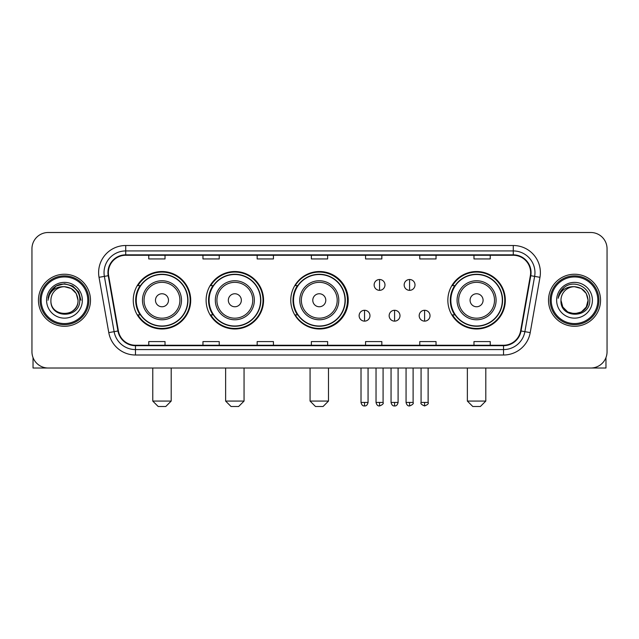 <?xml version="1.0" encoding="UTF-8"?>
<svg xmlns="http://www.w3.org/2000/svg" width="639" height="639" viewBox="0 0 639 639"><rect width="100%" height="100%" fill="white"/><g stroke="black" fill="none" stroke-linecap="round" stroke-linejoin="round"><path stroke-width="0.96" d="M447.851 300.258A28.731 28.731 0 0 0 476.582 328.989A28.731 28.731 0 0 0 505.313 300.258A28.731 28.731 0 0 0 476.582 271.527A28.731 28.731 0 0 0 447.851 300.258M290.769 300.258A28.731 28.731 0 0 0 319.5 328.989A28.731 28.731 0 0 0 348.231 300.258A28.731 28.731 0 0 0 319.5 271.527A28.731 28.731 0 0 0 290.769 300.258M206.109 300.258A28.731 28.731 0 0 0 234.832 328.989A28.731 28.731 0 0 0 263.564 300.258A28.731 28.731 0 0 0 234.832 271.527A28.731 28.731 0 0 0 206.109 300.258M133.255 300.258A28.731 28.731 0 0 0 161.987 328.989A28.731 28.731 0 0 0 190.71 300.258A28.731 28.731 0 0 0 161.987 271.527A28.731 28.731 0 0 0 133.255 300.258M140.149 314.891A26.287 26.287 0 0 1 140.149 285.625M212.995 314.891A26.287 26.287 0 0 1 212.995 285.625M297.447 314.891A26.287 26.287 0 0 1 297.447 285.625M454.744 314.891A26.287 26.287 0 0 1 454.744 285.625M31.95 248.763L31.95 351.754A16.263 16.263 0 0 0 48.213 368.016L590.787 368.016A16.263 16.263 0 0 0 607.05 351.754L607.05 248.763A16.263 16.263 0 0 0 590.787 232.5L48.213 232.5A16.263 16.263 0 0 0 31.95 248.763L31.95 351.754M38.452 300.258A26.015 26.015 0 0 0 64.475 326.273A26.015 26.015 0 0 0 90.49 300.258A26.015 26.015 0 0 0 64.475 274.243A26.015 26.015 0 0 0 38.452 300.258A26.015 26.015 0 0 0 64.475 326.273A26.015 26.015 0 0 0 90.49 300.258A26.015 26.015 0 0 0 64.475 274.243A26.015 26.015 0 0 0 38.452 300.258M548.51 300.258A26.015 26.015 0 0 0 574.525 326.273A26.015 26.015 0 0 0 600.548 300.258A26.015 26.015 0 0 0 574.525 274.243A26.015 26.015 0 0 0 548.51 300.258A26.015 26.015 0 0 0 574.525 326.273A26.015 26.015 0 0 0 600.548 300.258A26.015 26.015 0 0 0 574.525 274.243A26.015 26.015 0 0 0 548.51 300.258M108.374 272.613A17.349 17.349 0 0 1 125.723 255.273L513.277 255.273A17.349 17.349 0 0 1 530.362 275.625L520.609 330.914A17.349 17.349 0 0 1 503.532 345.244L135.468 345.244A17.349 17.349 0 0 1 118.391 330.914L108.638 275.625A17.349 17.349 0 0 1 108.374 272.613M107.943 272.613A17.78 17.78 0 0 0 108.215 275.705L117.959 330.986A17.78 17.78 0 0 0 135.468 345.683L503.532 345.683A17.78 17.78 0 0 0 521.041 330.986L530.785 275.705A17.78 17.78 0 0 0 513.277 254.833L125.723 254.833A17.78 17.78 0 0 0 107.943 272.613M99.029 277.318A27.102 27.102 0 0 1 125.723 245.512L513.277 245.512A27.102 27.102 0 0 1 539.971 277.318L530.218 332.607A27.102 27.102 0 0 1 503.532 355.004L135.468 355.004A27.102 27.102 0 0 1 108.782 332.607L99.029 277.318L104.373 276.375A21.678 21.678 0 0 1 125.723 250.935L513.277 250.935A21.678 21.678 0 0 1 534.627 276.375L524.883 331.665A21.678 21.678 0 0 1 503.532 349.581L135.468 349.581A21.678 21.678 0 0 1 114.117 331.665L104.373 276.375A21.678 21.678 0 0 1 104.037 272.613M590.787 232.5L48.213 232.5M48.213 368.016L590.787 368.016M607.05 351.754L607.05 248.763M521.041 330.986L524.883 331.665L534.627 276.375L539.971 277.318M311.369 255.273L311.369 258.939L327.631 258.939L327.631 255.273M257.166 255.273L257.166 258.939L273.428 258.939L273.428 255.273M202.962 255.273L202.962 258.939L219.225 258.939L219.225 255.273M148.759 255.273L148.759 258.939L165.022 258.939L165.022 255.273M365.572 255.273L365.572 258.939L381.834 258.939L381.834 255.273M419.775 255.273L419.775 258.939L436.038 258.939L436.038 255.273M473.978 255.273L473.978 258.939L490.241 258.939L490.241 255.273M327.631 345.244L327.631 341.577L311.369 341.577L311.369 345.244M273.428 345.244L273.428 341.577L257.166 341.577L257.166 345.244M219.225 345.244L219.225 341.577L202.962 341.577L202.962 345.244M165.022 345.244L165.022 341.577L148.759 341.577L148.759 345.244M381.834 345.244L381.834 341.577L365.572 341.577L365.572 345.244M436.038 345.244L436.038 341.577L419.775 341.577L419.775 345.244M490.241 345.244L490.241 341.577L473.978 341.577L473.978 345.244M33.036 357.592L33.036 368.016L95.914 368.016M87.783 300.258A23.308 23.308 0 0 0 64.475 276.951A23.308 23.308 0 0 0 41.168 300.258A23.308 23.308 0 0 0 64.475 323.566A23.308 23.308 0 0 0 87.783 300.258M88.861 300.258A24.394 24.394 0 0 0 64.475 275.864A24.394 24.394 0 0 0 40.081 300.258A24.394 24.394 0 0 0 64.475 324.652A24.394 24.394 0 0 0 88.861 300.258M78.022 300.258C77.215 292.023 72.702 287.51 64.475 286.703L71.248 288.524L76.209 293.485L78.022 300.258L76.209 293.485L71.248 288.524L64.475 286.703L71.248 288.524L76.209 293.485L78.022 300.258L76.209 293.485L71.248 288.524L64.475 286.703L71.248 288.524L76.209 293.485L78.022 300.258L76.209 293.485L71.248 288.524L64.475 286.703L71.248 288.524L76.209 293.485L78.022 300.258C78.853 317.743 50.09 317.743 50.92 300.258C49.714 319.069 80.37 318.645 79.731 300.258C80.738 287.35 63.828 279.147 54.083 287.462C50.681 290.298 48.692 293.908 48.109 298.285C50.665 290.218 56.12 286.352 64.475 286.703L71.248 288.524L76.209 293.485L78.022 300.258C78.853 317.743 50.09 317.743 50.92 300.258C50.09 317.743 78.853 317.743 78.022 300.258C78.853 317.743 50.09 317.743 50.92 300.258C50.09 317.743 78.853 317.743 78.022 300.258C78.853 317.743 50.09 317.743 50.92 300.258C50.09 317.743 78.853 317.743 78.022 300.258C78.853 317.743 50.09 317.743 50.92 300.258C50.09 317.743 78.853 317.743 78.022 300.258C78.853 317.743 50.09 317.743 50.92 300.258C50.09 317.743 78.853 317.743 78.022 300.258C78.853 317.743 50.09 317.743 50.92 300.258C50.09 317.743 78.853 317.743 78.022 300.258C78.853 317.743 50.09 317.743 50.92 300.258A13.555 13.555 0 0 1 64.475 286.703L71.248 288.524L76.209 293.485L78.022 300.258C78.565 310.778 65.042 317.767 56.791 311.417M46.583 300.258A17.884 17.884 0 0 0 64.475 318.142A17.884 17.884 0 0 0 82.359 300.258A17.884 17.884 0 0 0 64.475 282.374A17.884 17.884 0 0 0 46.583 300.258M54.075 287.462L50.082 292.215M49.97 292.422L56.232 285.984L64.475 283.772L72.718 285.984L78.749 292.015L80.953 300.258L78.749 292.015L72.718 285.984L64.475 283.772L56.232 285.984L50.193 292.015L47.989 300.258M49.834 292.678L50.193 292.023L49.834 292.678M165.781 406.5L158.192 406.5L152.769 401.076L171.196 401.076L165.781 406.5M168.488 300.258A6.502 6.502 0 0 0 161.987 293.756A6.502 6.502 0 0 0 155.477 300.258A6.502 6.502 0 0 0 161.987 306.76A6.502 6.502 0 0 0 168.488 300.258M181.5 300.258A19.513 19.513 0 0 0 161.987 280.745A19.513 19.513 0 0 0 142.473 300.258A19.513 19.513 0 0 0 161.987 319.772A19.513 19.513 0 0 0 181.5 300.258A19.513 19.513 0 0 1 161.987 319.772A19.513 19.513 0 0 1 142.473 300.258M187.73 300.258A25.744 25.744 0 0 0 161.987 274.514A25.744 25.744 0 0 0 136.235 300.258A25.744 25.744 0 0 0 161.987 326.002A25.744 25.744 0 0 0 187.73 300.258M190.166 300.258A28.188 28.188 0 0 1 137.896 314.891L140.508 314.891A25.991 25.991 0 0 0 179.176 319.748A25.991 25.991 0 0 0 179.176 280.769A25.991 25.991 0 0 0 140.508 285.625L137.896 285.625A28.188 28.188 0 0 1 190.166 300.258M238.627 406.5L231.038 406.5L225.623 401.076L244.05 401.076L238.627 406.5M241.342 300.258A6.502 6.502 0 0 0 234.832 293.756A6.502 6.502 0 0 0 228.331 300.258A6.502 6.502 0 0 0 234.832 306.76A6.502 6.502 0 0 0 241.342 300.258M254.346 300.258A19.513 19.513 0 0 0 234.832 280.745A19.513 19.513 0 0 0 215.319 300.258A19.513 19.513 0 0 0 234.832 319.772A19.513 19.513 0 0 0 254.346 300.258A19.513 19.513 0 0 1 234.832 319.772A19.513 19.513 0 0 1 215.319 300.258M260.584 300.258A25.744 25.744 0 0 0 234.832 274.514A25.744 25.744 0 0 0 209.089 300.258A25.744 25.744 0 0 0 234.832 326.002A25.744 25.744 0 0 0 260.584 300.258M263.02 300.258A28.188 28.188 0 0 1 210.742 314.891L213.354 314.891A25.991 25.991 0 0 0 252.03 319.748A25.991 25.991 0 0 0 252.03 280.769A25.991 25.991 0 0 0 213.354 285.625L210.742 285.625A28.188 28.188 0 0 1 263.02 300.258M323.078 406.5L315.49 406.5L310.067 401.076L328.494 401.076L323.078 406.5M325.786 300.258A6.502 6.502 0 0 0 319.284 293.756A6.502 6.502 0 0 0 312.783 300.258A6.502 6.502 0 0 0 319.284 306.76A6.502 6.502 0 0 0 325.786 300.258M338.798 300.258A19.513 19.513 0 0 0 319.284 280.745A19.513 19.513 0 0 0 299.771 300.258A19.513 19.513 0 0 0 319.284 319.772A19.513 19.513 0 0 0 338.798 300.258A19.513 19.513 0 0 1 319.284 319.772A19.513 19.513 0 0 1 299.771 300.258M345.028 300.258A25.744 25.744 0 0 0 319.284 274.514A25.744 25.744 0 0 0 293.533 300.258A25.744 25.744 0 0 0 319.284 326.002A25.744 25.744 0 0 0 345.028 300.258M347.472 300.258A28.188 28.188 0 0 1 295.194 314.891L297.806 314.891A25.991 25.991 0 0 0 336.481 319.748A25.991 25.991 0 0 0 336.481 280.769A25.991 25.991 0 0 0 297.806 285.625L295.194 285.625A28.188 28.188 0 0 1 347.472 300.258M480.376 406.5L472.788 406.5L467.365 401.076L485.8 401.076L480.376 406.5M483.084 300.258A6.502 6.502 0 0 0 476.582 293.756A6.502 6.502 0 0 0 470.08 300.258A6.502 6.502 0 0 0 476.582 306.76A6.502 6.502 0 0 0 483.084 300.258M496.096 300.258A19.513 19.513 0 0 0 476.582 280.745A19.513 19.513 0 0 0 457.069 300.258A19.513 19.513 0 0 0 476.582 319.772A19.513 19.513 0 0 0 496.096 300.258A19.513 19.513 0 0 1 476.582 319.772A19.513 19.513 0 0 1 457.069 300.258M502.326 300.258A25.744 25.744 0 0 0 476.582 274.514A25.744 25.744 0 0 0 450.838 300.258A25.744 25.744 0 0 0 476.582 326.002A25.744 25.744 0 0 0 502.326 300.258M504.77 300.258A28.188 28.188 0 0 1 452.492 314.891L455.104 314.891A25.991 25.991 0 0 0 493.779 319.748A25.991 25.991 0 0 0 493.779 280.769A25.991 25.991 0 0 0 455.104 285.625L452.492 285.625A28.188 28.188 0 0 1 504.77 300.258M379.558 279.499A5.424 5.424 0 0 0 374.134 284.914A5.424 5.424 0 0 0 379.558 290.338A5.424 5.424 0 0 0 384.982 284.914A5.424 5.424 0 0 0 379.558 279.499L379.558 290.338A5.424 5.424 0 0 0 384.982 284.914A5.424 5.424 0 0 0 379.558 279.499M409.583 279.499A5.424 5.424 0 0 0 404.167 284.914A5.424 5.424 0 0 0 409.583 290.338A5.424 5.424 0 0 0 415.007 284.914A5.424 5.424 0 0 0 409.583 279.499L409.583 290.338A5.424 5.424 0 0 0 415.007 284.914A5.424 5.424 0 0 0 409.583 279.499M364.542 310.282A5.424 5.424 0 0 0 359.126 315.706A5.424 5.424 0 0 0 364.542 321.129A5.424 5.424 0 0 0 369.965 315.706A5.424 5.424 0 0 0 364.542 310.282L364.542 321.129A5.424 5.424 0 0 0 369.965 315.706A5.424 5.424 0 0 0 364.542 310.282M394.575 310.282A5.424 5.424 0 0 0 389.151 315.706A5.424 5.424 0 0 0 394.575 321.129A5.424 5.424 0 0 0 399.99 315.706A5.424 5.424 0 0 0 394.575 310.282L394.575 321.129A5.424 5.424 0 0 0 399.99 315.706A5.424 5.424 0 0 0 394.575 310.282M424.6 310.282A5.424 5.424 0 0 0 419.184 315.706A5.424 5.424 0 0 0 424.6 321.129A5.424 5.424 0 0 0 430.023 315.706A5.424 5.424 0 0 0 424.6 310.282L424.6 321.129A5.424 5.424 0 0 0 430.023 315.706A5.424 5.424 0 0 0 424.6 310.282M605.964 357.592L605.964 368.016L543.086 368.016M597.832 300.258A23.308 23.308 0 0 0 574.525 276.951A23.308 23.308 0 0 0 551.217 300.258A23.308 23.308 0 0 0 574.525 323.566A23.308 23.308 0 0 0 597.832 300.258M598.919 300.258A24.394 24.394 0 0 0 574.525 275.864A24.394 24.394 0 0 0 550.139 300.258A24.394 24.394 0 0 0 574.525 324.652A24.394 24.394 0 0 0 598.919 300.258M581.306 311.992L574.525 313.805L567.751 311.992L562.791 307.032L560.978 300.258A13.555 13.555 0 0 1 574.525 286.703L581.306 288.524L586.267 293.485L588.08 300.258L586.267 293.485L581.306 288.524L574.525 286.703L581.306 288.524L586.267 293.485L588.08 300.258L586.267 293.485L581.306 288.524L574.525 286.703L581.306 288.524L574.525 286.703L581.306 288.524L586.267 293.485L588.08 300.258C588.91 317.743 560.147 317.743 560.978 300.258C559.772 319.069 590.428 318.645 589.789 300.258C590.795 287.35 573.886 279.147 564.141 287.462C560.738 290.298 558.75 293.908 558.159 298.285C560.715 290.218 566.17 286.352 574.525 286.703L581.306 288.524L586.267 293.485L588.08 300.258C588.91 317.743 560.147 317.743 560.978 300.258C560.147 317.743 588.91 317.743 588.08 300.258L586.267 307.032L581.306 311.992L574.525 313.805L567.751 311.992M574.525 286.703C582.76 287.51 587.273 292.023 588.08 300.258C588.91 317.743 560.147 317.743 560.978 300.258C560.147 317.743 588.91 317.743 588.08 300.258C588.91 317.743 560.147 317.743 560.978 300.258C560.147 317.743 588.91 317.743 588.08 300.258C588.91 317.743 560.147 317.743 560.978 300.258M556.641 300.258A17.884 17.884 0 0 0 574.525 318.142A17.884 17.884 0 0 0 592.417 300.258A17.884 17.884 0 0 0 574.525 282.374A17.884 17.884 0 0 0 556.641 300.258M588.08 300.258C588.623 310.778 575.092 317.767 566.841 311.417M564.133 287.462L560.139 292.215M559.892 292.678L560.251 292.023L559.892 292.678M513.277 245.512L513.277 254.833M104.373 276.375L108.215 275.705M135.468 355.004L135.468 345.683M503.532 345.683L503.532 355.004M108.782 332.607L117.959 330.986M530.785 275.705L534.627 276.375M125.723 245.512L125.723 254.833M524.883 331.665L530.218 332.607M179.91 300.258A17.924 17.924 0 0 0 161.987 282.334A17.924 17.924 0 0 0 144.063 300.258A17.924 17.924 0 0 0 161.987 318.182A17.924 17.924 0 0 0 179.91 300.258M252.756 300.258A17.924 17.924 0 0 0 234.832 282.334A17.924 17.924 0 0 0 216.909 300.258A17.924 17.924 0 0 0 234.832 318.182A17.924 17.924 0 0 0 252.756 300.258M337.208 300.258A17.924 17.924 0 0 0 319.284 282.334A17.924 17.924 0 0 0 301.36 300.258A17.924 17.924 0 0 0 319.284 318.182A17.924 17.924 0 0 0 337.208 300.258M494.506 300.258A17.924 17.924 0 0 0 476.582 282.334A17.924 17.924 0 0 0 458.658 300.258A17.924 17.924 0 0 0 476.582 318.182A17.924 17.924 0 0 0 494.506 300.258M379.558 402.434L376.036 402.434C376.651 404.942 377.825 406.116 379.558 405.957L379.558 402.434L383.08 402.434L383.08 368.016M409.583 402.434L406.061 402.434C406.676 404.942 407.85 406.116 409.583 405.957L409.583 402.434L413.113 402.434L413.113 368.016M364.542 402.434L361.019 402.434C361.634 404.942 362.808 406.116 364.542 405.957L364.542 402.434L368.064 402.434L368.064 368.016M394.575 402.434L391.052 402.434C391.667 404.942 392.841 406.116 394.575 405.957L394.575 402.434L398.097 402.434L398.097 368.016M424.6 402.434L421.077 402.434C420.366 403.56 421.54 404.735 424.6 405.957L424.6 402.434L428.122 402.434L428.122 368.016M171.196 368.016L171.196 401.076M152.769 368.016L152.769 401.076M244.05 368.016L244.05 401.076M225.623 368.016L225.623 401.076M328.494 368.016L328.494 401.076M310.067 368.016L310.067 401.076M485.8 368.016L485.8 401.076M467.365 368.016L467.365 401.076M376.036 402.434L376.036 368.016M383.08 402.434C383.799 403.56 382.625 404.735 379.558 405.957M406.061 402.434L406.061 368.016M413.113 402.434C413.824 403.56 412.65 404.735 409.583 405.957M361.019 402.434L361.019 368.016M368.064 402.434C367.449 404.942 366.275 406.116 364.542 405.957M391.052 402.434L391.052 368.016M398.097 402.434C397.482 404.942 396.308 406.116 394.575 405.957M421.077 402.434L421.077 368.016M428.122 402.434C428.841 403.56 427.667 404.735 424.6 405.957"/></g></svg>
